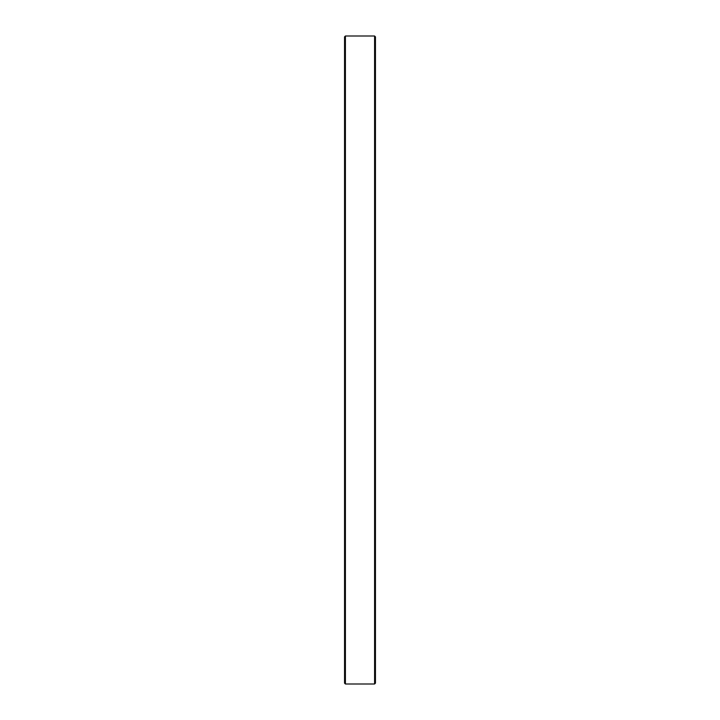 <?xml version="1.0" encoding="UTF-8"?>
<svg xmlns="http://www.w3.org/2000/svg" width="720" height="720" viewBox="0 0 720 720"><rect width="100%" height="100%" fill="white"/><g stroke="black" fill="none" stroke-linecap="round" stroke-linejoin="round"><path stroke-width="1.08" d="M374.589 684L374.589 36L345.411 36L345.411 684L374.589 684L375.453 683.145L375.453 36.855L374.589 36M345.411 684L344.547 683.145L344.547 36.855L345.411 36"/></g></svg>
